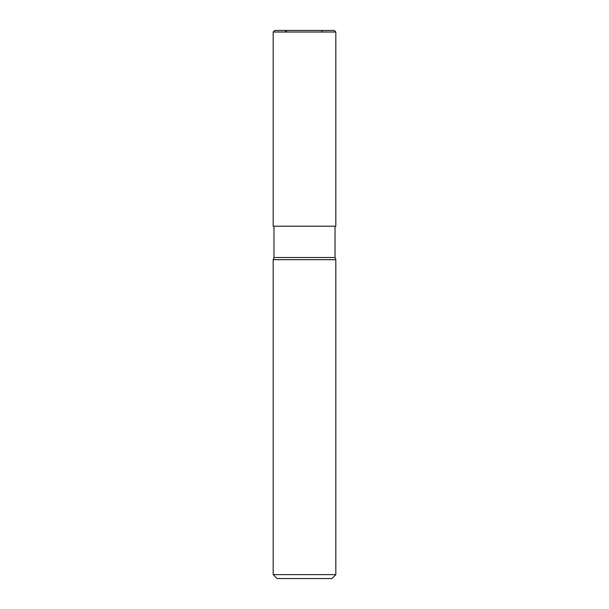 <?xml version="1.0" encoding="UTF-8"?>
<svg xmlns="http://www.w3.org/2000/svg" width="609" height="609" viewBox="0 0 609 609"><rect width="100%" height="100%" fill="white"/><g stroke="black" fill="none" stroke-linecap="round" stroke-linejoin="round"><path stroke-width="0.91" d="M334.257 30.45L274.743 30.45L334.257 30.45L335.818 32.018L273.182 32.018L274.743 30.45L273.182 32.018L335.818 32.018L335.818 226.198L273.182 226.198L273.182 32.018L273.182 226.198L335.818 226.198L335.818 32.018L334.257 30.45M335.034 257.523L273.966 257.523L273.966 226.198L273.966 257.523L335.034 257.523L335.818 259.67L273.182 259.67L273.966 257.523L273.182 259.67L335.818 259.67L335.818 574.637L273.182 574.637L273.182 259.67L273.182 574.637L277.095 578.55L331.905 578.55L335.818 574.637L273.182 574.637L277.095 578.55L331.905 578.55L335.818 574.637L335.818 259.67L335.034 257.523L335.034 226.198L335.034 257.523M322.001 30.45L321.834 32.018M304.751 30.45L287.022 30.45L285.042 32.018"/></g></svg>
